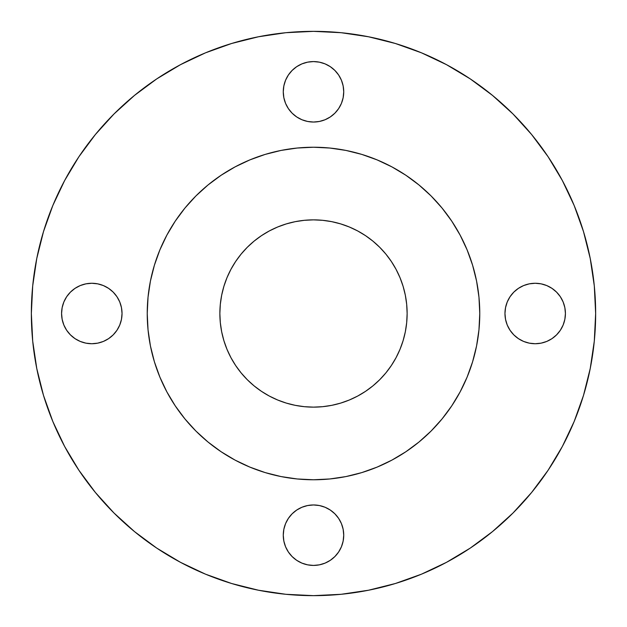 <?xml version="1.0" encoding="UTF-8"?>
<svg xmlns="http://www.w3.org/2000/svg" width="627" height="627" viewBox="0 0 627 627"><rect width="100%" height="100%" fill="white"/><g stroke="black" fill="none" stroke-linecap="round" stroke-linejoin="round"><path stroke-width="0.94" d="M343.729 91.808A30.229 30.229 0 0 1 313.5 122.038A30.229 30.229 0 0 1 283.271 91.808L283.851 97.71L285.567 103.377L288.365 108.604L292.127 113.189L296.704 116.943L301.932 119.741L307.606 121.458L313.5 122.038L319.394 121.458L325.068 119.741L330.296 116.943L334.873 113.189L338.635 108.604L341.433 103.377L343.149 97.71L343.729 91.808L343.149 85.915L341.433 80.24L338.635 75.013L334.873 70.436L330.296 66.674L325.068 63.883L319.394 62.159L313.5 61.579L307.606 62.159L301.932 63.883L296.704 66.674L292.127 70.436L288.365 75.013L285.567 80.24L283.851 85.915L283.271 91.808A30.229 30.229 0 0 1 313.5 61.579A30.229 30.229 0 0 1 343.729 91.808L343.149 85.915L341.433 80.24M505.542 319.394L504.962 313.5A30.229 30.229 0 0 1 535.192 283.271A30.229 30.229 0 0 1 565.421 313.5A30.229 30.229 0 0 1 535.192 343.729A30.229 30.229 0 0 1 504.962 313.5L505.542 319.394L507.259 325.068L510.057 330.296L513.811 334.873L518.396 338.635L523.623 341.433L529.29 343.149L535.192 343.729L541.085 343.149L546.76 341.433L551.987 338.635L556.564 334.873L560.326 330.296L563.117 325.068L564.841 319.394L565.421 313.5L564.841 307.606L563.117 301.932L560.326 296.704L556.564 292.127L551.987 288.365L546.76 285.567L541.085 283.851L535.192 283.271L529.29 283.851L523.623 285.567L518.396 288.365L513.811 292.127L510.057 296.704L507.259 301.932L505.542 307.606L504.962 313.5L505.542 307.606L507.259 301.932M343.729 535.192A30.229 30.229 0 0 1 313.5 565.421A30.229 30.229 0 0 1 283.271 535.192L283.851 541.085L285.567 546.76L288.365 551.987L292.127 556.564L296.704 560.326L301.932 563.117L307.606 564.841L313.5 565.421L319.394 564.841L325.068 563.117L330.296 560.326L334.873 556.564L338.635 551.987L341.433 546.76L343.149 541.085L343.729 535.192L343.149 529.29L341.433 523.623L338.635 518.396L334.873 513.811L330.296 510.057L325.068 507.259L319.394 505.542L313.5 504.962L307.606 505.542L301.932 507.259L296.704 510.057L292.127 513.811L288.365 518.396L285.567 523.623L283.851 529.29L283.271 535.192A30.229 30.229 0 0 1 313.5 504.962A30.229 30.229 0 0 1 343.729 535.192M121.458 307.606L122.038 313.5A30.229 30.229 0 0 1 91.808 343.729A30.229 30.229 0 0 1 61.579 313.5L62.159 319.394L63.883 325.068L66.674 330.296L70.436 334.873L75.013 338.635L80.24 341.433L85.915 343.149L91.808 343.729L97.71 343.149L103.377 341.433L108.604 338.635L113.189 334.873L116.943 330.296L119.741 325.068L121.458 319.394L122.038 313.5L121.458 307.606L119.741 301.932L116.943 296.704L113.189 292.127L108.604 288.365L103.377 285.567L97.71 283.851L91.808 283.271L85.915 283.851L80.24 285.567L75.013 288.365L70.436 292.127L66.674 296.704L63.883 301.932L62.159 307.606L61.579 313.5A30.229 30.229 0 0 1 91.808 283.271A30.229 30.229 0 0 1 122.038 313.5L121.458 319.394L119.741 325.068M31.35 313.5A282.15 282.15 0 0 1 313.5 31.35A282.15 282.15 0 0 1 595.65 313.5L594.294 341.159L590.226 368.543L583.502 395.402L574.175 421.477L562.333 446.502L548.1 470.258L531.602 492.493L513.011 513.011L492.493 531.602L470.258 548.1L446.502 562.333L421.477 574.175L395.402 583.502L368.543 590.226L341.159 594.294L313.5 595.65L285.841 594.294L258.457 590.226L231.598 583.502L205.523 574.175L180.498 562.333L156.742 548.1L134.507 531.602L113.989 513.011L95.398 492.493L78.9 470.258L64.667 446.502L52.825 421.477L43.498 395.402L36.774 368.543L32.706 341.159L31.35 313.5L32.706 285.841L36.774 258.457L43.498 231.598L52.825 205.523L64.667 180.498L78.9 156.742L95.398 134.507L113.989 113.989L134.507 95.398L156.742 78.9L180.498 64.667L205.523 52.825L231.598 43.498L258.457 36.774L285.841 32.706L313.5 31.35L341.159 32.706L368.543 36.774L395.402 43.498L421.477 52.825L446.502 64.667L470.258 78.9L492.493 95.398L513.011 113.989L531.602 134.507L548.1 156.742L562.333 180.498L574.175 205.523L583.502 231.598L590.226 258.457L594.294 285.841L595.65 313.5A282.15 282.15 0 0 1 313.5 595.65A282.15 282.15 0 0 1 31.35 313.5M166.884 235.094A166.265 166.265 0 0 0 147.235 313.5A166.265 166.265 0 0 1 313.5 147.235A166.265 166.265 0 0 1 479.765 313.5A166.265 166.265 0 0 0 460.116 235.094M451.808 221.221A166.265 166.265 0 0 0 405.779 175.192M391.906 166.884A166.265 166.265 0 0 0 235.094 166.884M221.221 175.192A166.265 166.265 0 0 0 175.192 221.221M407.135 313.5A93.635 93.635 0 0 1 313.5 407.135A93.635 93.635 0 0 1 219.865 313.5A93.635 93.635 0 0 1 313.5 219.865A93.635 93.635 0 0 1 407.135 313.5L406.68 304.322L405.332 295.231L403.098 286.32L400.002 277.667L396.076 269.359L391.35 261.483L385.879 254.1L379.711 247.289L372.9 241.121L365.517 235.65L357.641 230.924L349.333 226.998L340.68 223.902L331.769 221.668L322.678 220.32L313.5 219.865L304.322 220.32L295.231 221.668L286.32 223.902L277.667 226.998L269.359 230.924L261.483 235.65L254.1 241.121L247.289 247.289L241.121 254.1L235.65 261.483L230.924 269.359L226.998 277.667L223.902 286.32L221.668 295.231L220.32 304.322L219.865 313.5L220.32 322.678L221.668 331.769L223.902 340.68L226.998 349.333L230.924 357.641L235.65 365.517L241.121 372.9L247.289 379.711L254.1 385.879L261.483 391.35L269.359 396.076L277.667 400.002L286.32 403.098L295.231 405.332L304.322 406.68L313.5 407.135L322.678 406.68L331.769 405.332L340.68 403.098L349.333 400.002L357.641 396.076L365.517 391.35L372.9 385.879L379.711 379.711L385.879 372.9L391.35 365.517L396.076 357.641L400.002 349.333L403.098 340.68L405.332 331.769L406.68 322.678L407.135 313.5M460.116 391.906A166.265 166.265 0 0 0 479.765 313.5L478.965 329.794L476.575 345.939L472.609 361.763L467.107 377.125L460.132 391.875L451.746 405.873L442.027 418.977L431.07 431.07L418.977 442.027L405.873 451.746L391.875 460.132L377.125 467.107L361.763 472.609L345.939 476.575L329.794 478.965L313.5 479.765L297.206 478.965L281.061 476.575L265.237 472.609L249.875 467.107L235.125 460.132L221.127 451.746L208.023 442.027L195.93 431.07L184.973 418.977L175.254 405.873L166.868 391.875L159.893 377.125L154.391 361.763L150.425 345.939L148.035 329.794L147.235 313.5L148.035 297.206L150.425 281.061L154.391 265.237L159.893 249.875L166.868 235.125L175.254 221.127L184.973 208.023L195.93 195.93L208.023 184.973L221.127 175.254L235.125 166.868L249.875 159.893L265.237 154.391L281.061 150.425L297.206 148.035L313.5 147.235L329.794 148.035L345.939 150.425L361.763 154.391L377.125 159.893L391.875 166.868L405.873 175.254L418.977 184.973L431.07 195.93L442.027 208.023L451.746 221.127L460.132 235.125L467.107 249.875L472.609 265.237L476.575 281.061L478.965 297.206L479.765 313.5A166.265 166.265 0 0 1 313.5 479.765A166.265 166.265 0 0 1 147.235 313.5A166.265 166.265 0 0 0 166.884 391.906M175.192 405.779A166.265 166.265 0 0 0 221.221 451.808M235.094 460.116A166.265 166.265 0 0 0 391.906 460.116M405.779 451.808A166.265 166.265 0 0 0 451.808 405.779M150.425 345.939L152.902 356.536M175.254 405.873L181.587 414.713M345.939 476.575L356.536 474.098M405.873 451.746L414.713 445.413M476.575 281.061L474.098 270.464M451.746 221.127L445.413 212.287M281.061 150.425L270.464 152.902M221.127 175.254L212.287 181.587M43.498 395.402L52.825 421.477M95.398 492.493L113.989 513.011M156.742 548.1L180.498 562.333M548.1 470.258L562.333 446.502M470.258 78.9L446.502 64.667M231.598 43.498L205.523 52.825L180.498 64.667M134.507 95.398L113.989 113.989M78.9 156.742L64.667 180.498M288.365 75.013L292.127 70.436L296.704 66.674M301.932 63.883L307.606 62.159M325.068 63.883L330.296 66.674M334.873 70.436L338.635 75.013M341.433 103.377L338.635 108.604M334.873 113.189L330.296 116.943L325.068 119.741M319.394 121.458L313.5 122.038L307.606 121.458L301.932 119.741M296.704 116.943L292.127 113.189M510.057 296.704L513.811 292.127M551.987 288.365L556.564 292.127L560.326 296.704M563.117 301.932L564.841 307.606M563.117 325.068L560.326 330.296L556.564 334.873L551.987 338.635M546.76 341.433L541.085 343.149M523.623 341.433L518.396 338.635M513.811 334.873L510.057 330.296L507.259 325.068M285.567 523.623L288.365 518.396M292.127 513.811L296.704 510.057L301.932 507.259M307.606 505.542L313.5 504.962L319.394 505.542L325.068 507.259M330.296 510.057L334.873 513.811M338.635 551.987L334.873 556.564M325.068 563.117L319.394 564.841M301.932 563.117L296.704 560.326M292.127 556.564L288.365 551.987M285.567 546.76L283.851 541.085M63.883 301.932L66.674 296.704M70.436 292.127L75.013 288.365M80.24 285.567L85.915 283.851M103.377 285.567L108.604 288.365M113.189 292.127L116.943 296.704L119.741 301.932M116.943 330.296L113.189 334.873M75.013 338.635L70.436 334.873M63.883 325.068L62.159 319.394L61.579 313.5M349.333 400.002L340.68 403.098M226.998 349.333L223.902 340.68M277.667 226.998L286.32 223.902M400.002 277.667L403.098 286.32"/></g></svg>
